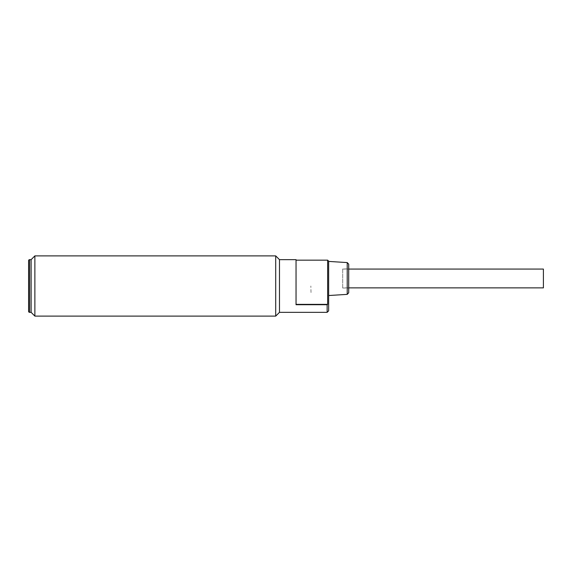 <?xml version="1.0" encoding="UTF-8"?>
<svg xmlns="http://www.w3.org/2000/svg" width="572" height="572" viewBox="0 0 572 572"><rect width="100%" height="100%" fill="white"/><g stroke="black" fill="none" stroke-linecap="round" stroke-linejoin="round"><path stroke-width="0.43" stroke-dasharray="2.86 2.15" d="M342.7 287.88L342.7 269.069L342.7 287.88L348.72 287.88M342.7 269.069L348.72 269.069M543.4 269.069L543.4 287.88M328.65 295.531L328.65 261.411L328.65 295.531M342.7 268.94L342.7 288.009L342.7 268.94L348.72 268.94L348.72 288.009L348.72 268.94M342.7 288.009L348.72 288.009M348.72 264.171L348.72 292.771M347.218 262.577L347.218 294.373M328.65 261.161L328.65 310.839M296.039 259.659L296.039 304.626L327.649 304.275L327.649 260.16M296.039 304.275L296.039 304.719M279.479 312.341L279.479 259.659L279.479 312.341M296.039 304.626L327.649 304.275M327.141 304.626L327.141 312.341M311.025 292.521L310.839 286L311.025 292.521M28.6 311.34L28.6 260.66M31.11 259.659L31.11 312.341L31.11 259.659M34.871 316.109L34.871 255.891M275.711 255.891L275.711 316.109M29.601 312.341L29.601 259.659"/><path stroke-width="0.86" d="M348.72 287.88L543.4 287.88L543.4 269.069L348.72 269.069M275.711 316.109L279.479 312.341L279.479 259.659L279.479 312.341L327.141 312.341L327.141 304.719L296.039 304.719L296.039 259.659L279.479 259.659L275.711 255.891L275.711 316.109L34.871 316.109L34.871 255.891L275.711 255.891M327.141 312.341L328.65 310.839L328.65 261.161L327.649 260.16L327.649 304.361L296.039 304.361M327.141 304.719L327.649 304.361M347.218 262.577L348.72 264.171L348.72 292.771L347.218 294.373L347.218 262.577L328.65 261.411M347.218 294.373L328.65 295.531M29.601 259.659L29.601 312.341A1.001 1.001 0 0 1 28.6 311.34L28.6 260.66A1.001 1.001 0 0 1 29.601 259.659L31.11 259.659L31.11 312.341L31.11 259.659L34.871 255.891M29.601 312.341L31.11 312.341L34.871 316.109M327.649 260.16L296.039 260.16"/></g></svg>
